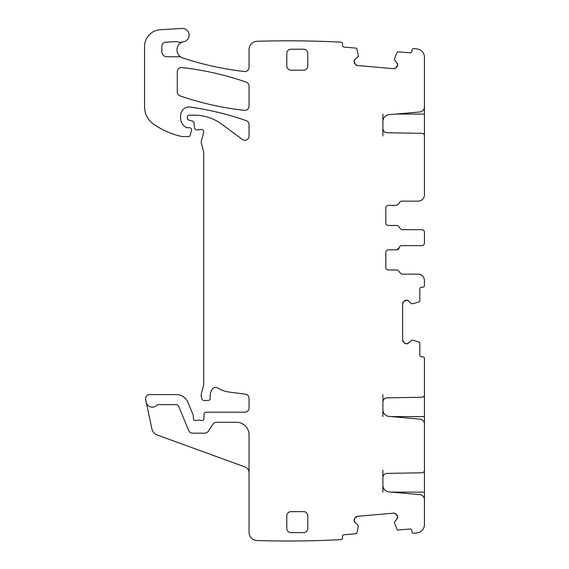 <?xml version="1.0" encoding="UTF-8"?>
<svg xmlns="http://www.w3.org/2000/svg" width="569" height="569" viewBox="0 0 569 569"><rect width="100%" height="100%" fill="white"/><g stroke="black" fill="none" stroke-linecap="round" stroke-linejoin="round"><path stroke-width="0.85" d="M394.644 58.18A0.42 0.42 0 0 0 394.616 58.308L397.141 52.305A0.839 0.839 0 0 1 397.987 51.8L410.043 52.853A1.679 1.679 0 0 0 411.864 51.324L411.97 50.072A1.679 1.679 0 0 1 413.791 48.55A1025.345 1025.345 0 0 1 417.098 48.962A8.393 8.393 0 0 1 424.438 57.284L424.438 106.972C424.197 109.824 422.667 111.496 419.837 111.986L389.025 114.682C385.256 115.336 383.214 117.563 382.894 121.368L382.894 135.998M395.939 114.077L424.438 114.077L424.438 105.685M424.438 114.077L424.438 135.998M382.894 128.537C383.136 131.055 384.509 132.449 387.02 132.733L421.963 133.338C423.471 133.516 424.296 134.355 424.438 135.856L424.438 194.847A6.295 6.295 0 0 1 418.144 201.142L401.778 201.142A2.518 2.518 0 0 0 399.296 203.24L396.813 205.338L388.35 205.338C386.828 205.487 385.988 206.327 385.832 207.856L385.832 222.963C385.981 224.485 386.82 225.324 388.35 225.48L396.742 225.48A2.518 2.518 0 0 1 399.225 227.579L401.707 229.677L421.921 229.677A2.518 2.518 0 0 1 424.438 232.195L424.438 243.105C424.282 244.634 423.443 245.474 421.921 245.623L401.707 245.623A2.518 2.518 0 0 0 399.225 247.721L396.742 249.819L388.35 249.819A2.518 2.518 0 0 0 385.832 252.337L385.832 267.437A2.518 2.518 0 0 0 388.35 269.955L396.813 269.955A2.518 2.518 0 0 1 399.296 272.053L401.778 274.151L418.144 274.151C421.963 274.528 424.061 276.626 424.438 280.446L424.438 285.482A1.679 1.679 0 0 1 422.76 287.16L421.501 287.16A1.679 1.679 0 0 0 419.822 288.839L419.822 300.944A0.839 0.839 0 0 1 419.239 301.741L413.037 303.732A0.42 0.42 0 0 0 413.172 303.718M382.894 416.608L382.894 402.07A4.196 4.196 0 0 1 387.02 397.873L421.963 397.262A2.518 2.518 0 0 0 424.438 394.744L424.438 358.491A1.679 1.679 0 0 0 422.76 356.813L421.501 356.813A1.679 1.679 0 0 1 419.822 355.134L419.822 343.029A0.839 0.839 0 0 0 419.239 342.232L413.172 340.262L411.6 340.241L408.72 342.943L406.643 343.804L404.274 342.943A2.937 2.937 0 0 0 406.351 343.804L404.274 342.943L402.617 340.07L402.617 303.903L403.478 301.826A2.937 2.937 0 0 0 402.617 303.903L403.478 301.826L406.351 300.169A2.937 2.937 0 0 0 404.274 301.029L406.643 300.169L408.72 301.029L411.302 303.611L413.037 303.732M161.852 51.729A5.036 5.036 0 0 0 166.888 56.765A5.036 5.036 0 0 1 161.852 51.729L161.852 46.359A4.196 4.196 0 0 1 165.821 42.17L176.234 41.615A4.196 4.196 0 0 1 177.812 41.836A8.393 8.393 0 0 0 182.941 41.928A8.393 8.393 0 0 1 183.716 41.736A6.714 6.714 0 0 0 189.072 34.296A6.714 6.714 0 0 0 182.016 28.45L160.358 29.723A16.786 16.786 0 0 0 144.562 46.48L144.562 106.901A20.982 20.982 0 0 0 153.559 124.12A79.724 79.724 0 0 0 181.383 136.418A4.196 4.196 0 0 0 182.315 136.524L188.545 136.524A1.679 1.679 0 0 0 190.167 135.28L191.49 130.358A2.098 2.098 0 0 0 189.463 127.712L187.365 127.712A2.098 2.098 0 0 1 186.483 127.52A10.071 10.071 0 0 1 180.65 118.388L180.65 115.379A8.393 8.393 0 0 1 190.21 107.072A293.718 293.718 0 0 1 246.235 120.642A4.196 4.196 0 0 1 249.044 124.604L249.044 136.062A4.196 4.196 0 0 1 242.351 139.441L221.789 124.22A46.153 46.153 0 0 0 194.335 115.166L189.043 115.166A1.679 1.679 0 0 0 187.365 116.844L187.365 118.082A2.098 2.098 0 0 0 188.915 120.109L192.521 121.076A2.098 2.098 0 0 1 194.072 122.918L194.506 127.897A2.098 2.098 0 0 0 196.597 129.81L198.887 129.81A4.196 4.196 0 0 0 200.345 129.547A2.518 2.518 0 0 1 203.652 132.563L201.355 141.148A4.196 4.196 0 0 0 201.355 143.317L203.588 151.646A4.196 4.196 0 0 1 203.73 152.734L203.73 383.641A8.393 8.393 0 0 1 203.439 385.818L201.497 393.079A8.393 8.393 0 0 0 201.497 397.418L201.888 398.897A2.098 2.098 0 0 0 203.915 400.455L208.119 400.455A2.098 2.098 0 0 0 210.203 398.101A13.428 13.428 0 0 1 212.102 389.438A4.196 4.196 0 0 1 217.856 388.051A29.375 29.375 0 0 0 229.264 392.069L245.395 394.196A4.196 4.196 0 0 1 249.044 398.357L249.044 408.001A4.196 4.196 0 0 1 244.848 412.198L206.163 412.198A2.098 2.098 0 0 0 204.065 414.218L203.887 418.578A2.098 2.098 0 0 1 201.035 420.455A4.196 4.196 0 0 0 199.534 420.171L197.763 420.171A4.196 4.196 0 0 0 196.255 420.455A2.098 2.098 0 0 1 193.403 418.492L193.403 415.975A2.098 2.098 0 0 0 193.247 415.171L187.934 402.347A12.589 12.589 0 0 0 176.305 394.58L149.768 394.58A4.196 4.196 0 0 0 145.664 399.644L146.205 402.183A6.295 6.295 0 0 0 156.952 405.178A1.679 1.679 0 0 1 158.175 404.651L176.305 404.651A2.518 2.518 0 0 1 178.63 406.202L188.73 430.591A4.196 4.196 0 0 0 192.607 433.18L204.733 433.18A4.196 4.196 0 0 0 208.233 431.309L212.991 424.147A4.196 4.196 0 0 1 216.483 422.269L236.455 422.269A12.589 12.589 0 0 1 249.044 434.858L249.044 532.164A8.393 8.393 0 0 0 257.181 540.55A1025.345 1025.345 0 0 0 341.059 539.647A1.679 1.679 0 0 0 342.581 537.833L342.474 536.574A1.679 1.679 0 0 1 343.996 534.76L356.059 533.701A0.839 0.839 0 0 0 356.799 533.053L358.235 526.837L358.121 525.272L355.177 522.641L354.138 520.649L354.786 518.21A2.937 2.937 0 0 0 354.11 520.351L354.786 518.21L357.503 516.311L393.535 513.153L395.683 513.828A2.937 2.937 0 0 0 393.535 513.153L395.683 513.828L397.582 516.552A2.937 2.937 0 0 0 396.543 514.554L397.61 516.844L396.934 518.985L394.488 522.093L394.644 523.651L397.141 529.526A0.839 0.839 0 0 0 397.987 530.038L410.043 528.978A1.679 1.679 0 0 1 411.864 530.507L411.97 531.759A1.679 1.679 0 0 0 413.791 533.288A1025.345 1025.345 0 0 0 417.098 532.869A8.393 8.393 0 0 0 424.438 524.547L424.438 499.646A5.036 5.036 0 0 0 419.837 494.632L389.025 491.929A6.714 6.714 0 0 1 382.894 485.243L382.894 470.214M394.616 58.308L394.587 60.051L396.934 62.846L397.61 64.987L396.543 67.277A2.937 2.937 0 0 0 397.582 65.286L395.683 68.003L393.535 68.678L357.503 65.527L355.511 64.489A2.937 2.937 0 0 0 357.503 65.527L355.511 64.489L354.11 61.48A2.937 2.937 0 0 0 354.786 63.621L354.138 61.189L355.177 59.19L358.121 56.559L358.235 54.994L356.799 48.778A0.839 0.839 0 0 0 356.059 48.13L343.996 47.078A1.679 1.679 0 0 1 342.474 45.257L342.581 44.005A1.679 1.679 0 0 0 341.059 42.184A1025.345 1025.345 0 0 0 257.437 41.274A1025.943 1025.943 0 0 0 257.181 41.281A8.393 8.393 0 0 0 249.044 49.667L249.044 67.334A4.196 4.196 0 0 1 244.378 71.502A305.468 305.468 0 0 1 182.706 57.931A8.393 8.393 0 0 1 181.262 57.298A4.196 4.196 0 0 0 179.221 56.765L166.888 56.765M397.61 64.987A2.937 2.937 0 0 0 396.934 62.846L397.61 64.987M393.535 68.678A2.937 2.937 0 0 0 395.683 68.003L393.535 68.678M355.177 59.19A2.937 2.937 0 0 0 354.138 61.189L355.177 59.19M354.138 520.649A2.937 2.937 0 0 0 355.177 522.641L354.138 520.649M357.503 516.311A2.937 2.937 0 0 0 355.511 517.349L357.503 516.311M396.934 518.985A2.937 2.937 0 0 0 397.61 516.844L396.934 518.985M382.894 409.716A6.714 6.714 0 0 0 389.025 416.408L419.837 419.104A5.036 5.036 0 0 1 424.438 424.118L424.438 470.271A2.518 2.518 0 0 1 421.963 472.789L387.02 473.401A4.196 4.196 0 0 0 382.894 477.597M406.643 343.804A2.937 2.937 0 0 0 408.72 342.943L406.643 343.804M402.617 340.07A2.937 2.937 0 0 0 403.478 342.147L402.617 340.07M408.72 301.029A2.937 2.937 0 0 0 406.643 300.169L408.72 301.029M180.117 95.869A293.718 293.718 0 0 0 244.393 110.343A4.196 4.196 0 0 0 249.044 106.175L249.044 86.104A4.196 4.196 0 0 0 246.228 82.142A293.718 293.718 0 0 0 181.952 67.583A4.196 4.196 0 0 0 177.293 71.751L177.293 91.908A4.196 4.196 0 0 0 180.117 95.869M291.001 70.186L303.59 70.186A4.196 4.196 0 0 0 307.786 65.99L307.786 53.408A4.196 4.196 0 0 0 303.59 49.211L291.001 49.211A4.196 4.196 0 0 0 286.804 53.408L286.804 65.99A4.196 4.196 0 0 0 291.001 70.186M307.786 515.841L307.786 528.43A4.196 4.196 0 0 1 303.59 532.627L291.001 532.627A4.196 4.196 0 0 1 286.804 528.43L286.804 515.841A4.196 4.196 0 0 1 291.001 511.645L303.59 511.645A4.196 4.196 0 0 1 307.786 515.841M382.894 114.077L382.894 121.368M396.742 225.48L388.35 225.48C386.82 225.324 385.981 224.485 385.832 222.963L385.832 207.856C385.988 206.327 386.828 205.487 388.35 205.338M424.438 233.176L424.438 232.195M401.707 229.677L399.225 227.579M421.921 245.623A2.518 2.518 0 0 0 424.438 243.105L424.438 242.124M399.225 247.721A2.518 2.518 0 0 1 396.749 249.819L388.35 249.819M418.172 274.151A6.295 6.295 0 0 1 421.444 275.09M421.586 275.183A6.295 6.295 0 0 1 423.727 277.551M424.438 470.214L424.438 500.528M424.438 394.687L424.438 425M249.044 472.832A6.295 6.295 0 0 0 244.905 466.921L157.215 435.001A8.393 8.393 0 0 1 151.873 428.862L146.205 402.183M182.941 41.928A8.393 8.393 0 0 0 181.262 57.298M382.894 492.135L382.894 485.243M382.894 402.07L382.894 394.687M424.438 492.135L391.323 492.135M424.438 416.608L391.323 416.608"/></g></svg>
